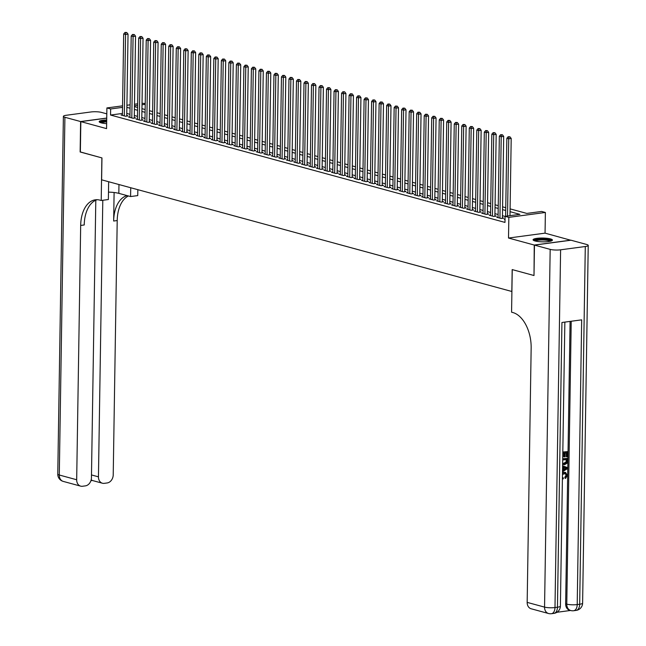 <?xml version="1.0" encoding="UTF-8"?>
<svg xmlns="http://www.w3.org/2000/svg" width="646" height="646" viewBox="0 0 646 646"><rect width="100%" height="100%" fill="white"/><g stroke="black" fill="none" stroke-linecap="round" stroke-linejoin="round"><path stroke-width="0.97" d="M550.449 238.907A9.682 1.89 0.9 0 0 539.668 238.099A9.682 1.89 0.9 0 0 533.071 239.787A9.682 1.89 0.9 0 0 535.049 240.966A9.682 1.89 0.9 0 0 545.83 241.782A9.682 1.89 0.9 0 0 552.427 240.094A9.682 1.89 0.9 0 0 550.449 238.907M106.703 119.954A9.682 1.89 0.9 0 0 99.193 121.682A9.682 1.89 0.9 0 0 101.172 122.861A9.682 1.89 0.9 0 0 106.647 123.644M510.098 208.876L526.805 213.422L541.623 211.444L545.377 212.461L508.838 217.355L505.083 216.329L519.893 214.351L510.049 211.67M570.781 240.247L545.054 233.149L545.377 212.461M142.039 103.239L145.229 103.538M534 275.43L534.25 245.044L570.781 240.159M106.735 118.153L80.839 121.618L106.566 128.619L106.897 107.939L122.554 105.839M533.774 275.462L512.173 269.584L511.826 291.483L101.616 179.814L101.955 157.915L80.354 152.036L80.839 121.618M505.043 219.204L504.26 219.309L505.035 219.519M498.066 217.088L496.75 217.266L501.256 218.493L503.727 218.162L502.41 217.799M490.556 215.037L489.232 215.215L493.738 216.442L496.209 216.111L494.893 215.756M483.047 212.994L481.722 213.172L486.228 214.399L488.699 214.068L487.383 213.713M475.529 210.951L474.204 211.129L478.718 212.356L481.181 212.025L479.873 211.67M468.019 208.908L466.695 209.086L471.2 210.305L473.671 209.982L472.355 209.619M460.501 206.857L459.185 207.035L463.691 208.262L466.162 207.931L464.845 207.576M452.991 204.814L451.667 204.992L456.173 206.219L458.644 205.888L457.328 205.533M445.482 202.771L444.157 202.949L448.663 204.176L451.134 203.845L449.818 203.482M437.964 200.728L436.639 200.898L441.153 202.125L443.616 201.802L442.3 201.439M430.454 198.677L429.13 198.855L433.636 200.082L436.107 199.751L434.79 199.396M422.936 196.634L421.62 196.812L426.126 198.039L428.589 197.708L427.281 197.353M415.426 194.591L414.102 194.769L418.608 195.996L421.079 195.665L419.763 195.302M407.917 192.54L406.592 192.718L411.098 193.945L413.569 193.614L412.253 193.259M400.399 190.497L399.075 190.675L403.589 191.902L406.051 191.571L404.735 191.216M392.889 188.454L391.565 188.632L396.071 189.859L398.542 189.528L397.225 189.173M385.371 186.411L384.047 186.589L388.561 187.816L391.024 187.485L389.716 187.122M377.862 184.36L376.537 184.538L381.043 185.765L383.514 185.434L382.198 185.079M370.352 182.317L369.027 182.495L373.533 183.722L376.004 183.391L374.688 183.036M362.834 180.274L361.51 180.452L366.016 181.679L368.486 181.348L367.17 180.985M355.324 178.231L354 178.401L358.506 179.628L360.977 179.305L359.66 178.942M347.806 176.18L346.482 176.358L350.996 177.585L353.459 177.254L352.151 176.899M340.297 174.137L338.972 174.315L343.478 175.542L345.949 175.211L344.633 174.856M332.779 172.094L331.463 172.272L335.968 173.499L338.439 173.168L337.123 172.805M325.269 170.043L323.945 170.221L328.451 171.448L330.922 171.117L329.605 170.762M317.759 168L316.435 168.178L320.941 169.405L323.412 169.074L322.096 168.719M310.241 165.957L308.917 166.135L313.431 167.362L315.894 167.031L314.586 166.676M302.732 163.914L301.407 164.092L305.913 165.319L308.384 164.988L307.068 164.625M295.214 161.863L293.898 162.041L298.404 163.268L300.875 162.937L299.558 162.582M287.704 159.82L286.38 159.998L290.886 161.225L293.357 160.894L292.04 160.539M280.194 157.777L278.87 157.955L283.376 159.182L285.847 158.851L284.531 158.496M272.677 155.734L271.352 155.904L275.866 157.131L278.329 156.808L277.013 156.445M265.167 153.683L263.843 153.861L268.348 155.088L270.819 154.757L269.503 154.402M257.649 151.64L256.333 151.818L260.839 153.045L263.302 152.714L261.993 152.359M250.139 149.597L248.815 149.775L253.321 151.002L255.792 150.671L254.476 150.308M242.63 147.546L241.305 147.724L245.811 148.951L248.282 148.62L246.966 148.265M235.112 145.503L233.787 145.681L238.301 146.908L240.764 146.577L239.448 146.222M227.602 143.46L226.278 143.638L230.784 144.865L233.254 144.534L231.938 144.179M220.084 141.417L218.76 141.595L223.274 142.823L225.737 142.491L224.428 142.128M212.574 139.366L211.25 139.544L215.756 140.771L218.227 140.44L216.911 140.085M205.057 137.323L203.74 137.501L208.246 138.728L210.717 138.397L209.401 138.042M197.547 135.28L196.222 135.458L200.728 136.686L203.199 136.354L201.883 135.999M190.037 133.238L188.713 133.415L193.219 134.634L195.69 134.311L194.373 133.948M182.519 131.186L181.195 131.364L185.709 132.591L188.172 132.26L186.864 131.905M175.009 129.143L173.685 129.321L178.191 130.549L180.662 130.217L179.346 129.862M167.492 127.101L166.175 127.278L170.681 128.506L173.152 128.174L171.836 127.811M159.982 125.058L158.658 125.227L163.163 126.454L165.634 126.131L164.318 125.768M152.472 123.006L151.148 123.184L155.654 124.412L158.125 124.08L156.808 123.725M144.954 120.964L143.63 121.141L148.144 122.369L150.607 122.037L149.291 121.682M137.445 118.921L136.12 119.098L140.626 120.326L143.097 119.994L141.781 119.631M129.927 116.869L128.611 117.047L133.116 118.275L135.579 117.943L134.271 117.588M122.441 113.454L110.555 115.045L504.986 222.41L505.083 216.329M505.083 216.426L502.443 215.707M498.106 214.529L494.925 213.665M490.597 212.486L487.415 211.613M483.087 210.435L479.905 209.57M475.569 208.392L472.387 207.528M468.059 206.349L464.878 205.476M460.541 204.297L457.36 203.433M453.032 202.255L449.85 201.391M445.522 200.212L442.34 199.348M438.004 198.169L434.823 197.296M430.494 196.118L427.313 195.254M422.977 194.075L419.795 193.211M415.467 192.032L412.285 191.168M407.957 189.989L404.776 189.117M400.439 187.938L397.258 187.074M392.93 185.895L389.748 185.031M385.412 183.852L382.23 182.988M377.902 181.809L374.72 180.937M370.384 179.758L367.203 178.894M362.874 177.715L359.693 176.851M355.365 175.672L352.183 174.8M347.847 173.621L344.665 172.757M340.337 171.578L337.155 170.714M332.819 169.535L329.638 168.671M325.309 167.492L322.128 166.62M317.8 165.441L314.618 164.577M310.282 163.398L307.1 162.534M302.772 161.355L299.591 160.491M295.254 159.312L292.073 158.44M287.745 157.261L284.563 156.397M280.235 155.218L277.053 154.354M272.717 153.175L269.535 152.303M265.207 151.124L262.026 150.26M257.689 149.081L254.508 148.217M250.18 147.038L246.998 146.174M242.67 144.995L239.48 144.123M235.152 142.944L231.971 142.08M227.642 140.901L224.461 140.037M220.125 138.858L216.943 137.994M212.615 136.815L209.433 135.943M205.097 134.764L201.915 133.9M197.587 132.721L194.406 131.857M190.077 130.678L186.896 129.806M182.56 128.627L179.378 127.763M175.05 126.584L171.868 125.72M167.532 124.541L164.35 123.677M160.022 122.498L156.841 121.626M152.513 120.447L149.331 119.583M144.995 118.404L141.813 117.54M137.485 116.361L134.303 115.497M129.967 114.318L126.786 113.446M122.417 114.826L121.093 115.004L125.599 116.232L128.07 115.9L126.753 115.545M545.054 233.149L508.515 238.035L534.25 245.044M508.515 238.035L508.838 217.355M110.555 115.045L110.652 108.956L106.897 107.939M134.441 106.614L137.622 107.478M141.95 108.657L145.132 109.529M149.468 110.708L152.65 111.572M156.978 112.751L160.16 113.615M164.496 114.794L167.677 115.666M172.006 116.845L175.187 117.709M179.515 118.888L182.705 119.752M187.033 120.931L190.215 121.795M194.543 122.974L197.724 123.846M202.061 125.025L205.242 125.889M209.57 127.068L212.752 127.932M217.088 129.111L220.27 129.975M224.598 131.154L227.78 132.026M232.108 133.205L235.289 134.069M239.626 135.248L242.807 136.112M247.135 137.291L250.317 138.155M254.653 139.334L257.835 140.206M262.163 141.385L265.345 142.249M269.673 143.428L272.854 144.292M277.191 145.471L280.372 146.343M284.7 147.522L287.882 148.386M292.218 149.565L295.4 150.429M299.728 151.608L302.909 152.472M307.238 153.651L310.419 154.523M314.755 155.702L317.937 156.566M322.265 157.745L325.447 158.609M329.783 159.788L332.965 160.652M337.293 161.831L340.474 162.703M344.803 163.882L347.992 164.746M352.32 165.925L355.502 166.789M359.83 167.968L363.012 168.84M367.348 170.019L370.529 170.883M374.858 172.062L378.039 172.926M382.375 174.105L385.557 174.969M389.885 176.148L393.067 177.02M397.395 178.199L400.577 179.063M404.913 180.242L408.094 181.106M412.423 182.285L415.604 183.149M419.94 184.328L423.122 185.2M427.45 186.379L430.632 187.243M434.96 188.422L438.141 189.286M442.478 190.465L445.659 191.337M449.987 192.516L453.169 193.38M457.505 194.559L460.687 195.423M465.015 196.602L468.197 197.466M472.525 198.645L475.714 199.517M480.043 200.696L483.224 201.56M487.552 202.739L490.734 203.603M495.07 204.782L498.252 205.646M502.58 206.825L505.761 207.697M145.221 104.337L142.015 104.765M137.655 105.346L134.457 105.774M126.915 105.258L130.121 104.83M134.481 104.248L137.679 103.82M122.53 107.365L110.652 108.956M505.721 210.491L502.54 209.619M498.203 208.44L495.022 207.576M490.694 206.397L487.512 205.533M483.176 204.354L479.994 203.49M475.666 202.311L472.484 201.439M468.156 200.26L464.975 199.396M460.638 198.217L457.457 197.353M453.129 196.174L449.947 195.31M445.611 194.131L442.429 193.259M438.101 192.08L434.92 191.216M430.591 190.037L427.41 189.173M423.073 187.994L419.892 187.122M415.564 185.943L412.382 185.079M408.046 183.9L404.864 183.036M400.536 181.857L397.355 180.993M393.026 179.814L389.845 178.942M385.509 177.763L382.327 176.899M377.999 175.72L374.817 174.856M370.481 173.677L367.299 172.813M362.971 171.634L359.79 170.762M355.462 169.583L352.272 168.719M347.944 167.54L344.762 166.676M340.434 165.497L337.252 164.625M332.916 163.446L329.735 162.582M325.406 161.403L322.225 160.539M317.889 159.36L314.707 158.496M310.379 157.317L307.197 156.445M302.869 155.266L299.687 154.402M295.351 153.223L292.17 152.359M287.841 151.18L284.66 150.316M280.324 149.137L277.142 148.265M272.814 147.086L269.632 146.222M265.304 145.043L262.123 144.179M257.786 143L254.605 142.128M250.277 140.949L247.095 140.085M242.759 138.906L239.577 138.042M235.249 136.863L232.067 135.999M227.739 134.82L224.55 133.948M220.221 132.769L217.04 131.905M212.712 130.726L209.53 129.862M205.194 128.683L202.012 127.819M197.684 126.64L194.503 125.768M190.166 124.589L186.985 123.725M182.656 122.546L179.475 121.682M175.147 120.503L171.965 119.639M167.629 118.46L164.447 117.588M160.119 116.409L156.938 115.545M152.601 114.366L149.42 113.502M145.092 112.323L141.91 111.451M137.582 110.272L134.4 109.408M130.064 108.229L126.882 107.365M126.745 116.078L128.037 34.141L125.566 34.472L124.29 115.876M125.768 32.639L126.753 32.502L125.017 32.429L125.768 32.639L125.566 34.472L123.685 33.963L122.409 115.359M128.037 34.141L126.753 32.502M125.017 32.429L123.685 33.963M100.477 122.651A8.374 1.639 -179.1 0 1 106.687 121.19M106.671 121.924A7.752 1.518 0.9 0 0 101.349 122.91M106.687 120.939A9.617 1.881 0.9 0 0 99.541 122.199M534.363 240.756A8.374 1.639 -179.1 0 1 545.967 239.448A8.374 1.639 -179.1 0 1 551.111 241.023M550.231 241.257A7.752 1.518 0.9 0 0 545.725 240.167A7.752 1.518 0.9 0 0 535.227 241.015M552.064 240.595A9.617 1.881 0.9 0 0 546.451 239.238A9.617 1.881 0.9 0 0 533.418 240.304M80.362 151.947L101.882 157.899L101.212 200.486L99.936 200.139A31.024 18.5 -97.6 0 0 95.35 199.808A31.024 18.5 -97.6 0 0 80.677 225.438L76.68 479.752A7.445 5.798 105.2 0 0 80.653 486.139A7.445 5.798 105.2 0 0 82.494 486.26L85.401 485.873A7.445 5.798 105.2 0 0 91.441 477.774L95.802 200.212M108.488 192.12A13.962 2.729 -179.1 0 1 118.832 193.356L130.589 196.554L137.751 195.593L137.84 189.682M108.649 181.736L108.375 199.525L101.212 200.486M106.8 113.849L101.446 112.396A7.445 1.454 0.9 0 0 91.013 111.96L66.328 115.263A7.445 1.454 0.9 0 0 63.389 116.369A7.445 1.454 0.9 0 0 64.907 117.281L80.613 121.553L80.136 151.971M106.735 118.065L80.613 121.553M130.726 187.744L130.589 196.554M102.795 200.268L98.45 476.837A7.445 5.798 105.2 0 0 102.423 483.232A7.445 5.798 105.2 0 0 104.264 483.345L107.179 482.958A7.445 5.798 105.2 0 0 113.22 474.867L117.209 220.552A31.024 18.5 -97.6 0 1 128.433 195.964M127.149 195.617A31.024 18.5 -97.6 0 0 113.656 221.029L114.108 192.508M97.142 199.711A31.024 18.5 -97.6 0 0 84.23 224.97L80.677 225.438M91.207 479.712L92.136 480.43L102.423 483.232M562.488 472.678L565.298 472.404M562.48 473.26L565.605 472.46L567.358 475.367L565.589 478.411L564.992 478.25L564.83 477.241L566.074 475.246L565.185 473.437M562.723 466.961L563.32 467.123L562.723 466.961L562.529 470.151M562.811 452.014L567.656 451.611L567.576 456.762L566.889 456.851L566.292 456.69L566.348 452.814M566.889 456.851L566.954 452.733L565.137 452.975L565.072 456.811L564.394 456.908L563.788 456.738L563.845 453.145M556.925 612.287L570.507 610.47M548.527 613.506A7.445 7.445 0 0 0 551.466 613.7A7.445 4.441 82.4 0 0 554.987 607.547A7.445 1.454 -179.1 0 1 544.554 607.111A7.445 5.798 105.2 0 0 548.527 613.506L531.133 608.766A7.445 5.798 -74.8 0 1 527.168 602.379L544.554 607.111L550.174 249.38A7.445 1.454 0.9 0 0 560.607 249.808L554.987 607.547L557.458 607.216L561.931 322.491L581.683 319.851L577.209 604.575A7.445 1.454 -179.1 0 1 566.776 604.139A7.445 5.798 105.2 0 0 570.741 610.535L569.619 610.228A7.445 5.798 -74.8 0 1 565.646 603.832L566.776 604.139L571.217 321.248M570.087 321.401L565.646 603.832M562.706 458.757L567.551 458.353L566.962 463.263L564.523 464.732L562.618 464.417M550.174 249.38L534.476 245.1L534 275.519L512.246 269.6L511.575 312.188L512.851 312.535A31.024 18.5 82.4 0 1 531.157 348.073L527.168 602.379M560.607 249.808L585.292 246.514A7.445 1.454 0.9 0 0 588.231 245.399A7.445 1.454 0.9 0 0 586.713 244.495L571.007 240.215L534.476 245.1M564.394 456.908L564.451 453.064L562.795 453.29M562.811 452.257L567.656 451.611M562.706 458.999L567.551 458.353M562.642 463.23L564.556 463.699L566.687 462.173L566.849 459.467L562.69 460.025M563.094 463.562L566.082 462.011L566.243 459.548M564.556 463.699L563.958 463.537M566.687 462.173L566.082 462.011M566.825 460.953L566.227 460.784M562.521 470.676L563.272 470.231L563.32 467.123M562.601 465.831L567.406 467.551L567.39 468.713L562.505 471.733M566.712 468.221L563.998 467.341L563.958 469.836L566.712 468.221L563.998 467.373M563.272 470.231L562.674 470.07M563.966 469.311L566.114 468.059L565.024 467.704L566.114 468.059M562.416 477.394L562.86 477.709M565.589 478.411L565.428 477.41L566.679 475.408L565.525 473.502L562.464 474.447M566.679 475.408L566.074 475.246M565.428 477.41L564.83 477.241M564.418 472.404L563.821 472.242M563.417 477.862L563.207 478.92L562.4 478.629M134.263 118.121L135.547 36.184L133.076 36.515L131.8 117.919M133.278 34.682L134.271 34.553L132.527 34.48L133.278 34.682L133.076 36.515L131.203 36.006L129.919 117.41M135.547 36.184L134.271 34.553M132.527 34.48L131.203 36.006M141.773 120.172L143.057 38.227L140.594 38.558L139.31 119.962M140.796 36.725L141.781 36.596L140.045 36.523L140.796 36.725L140.594 38.558L138.712 38.049L137.436 119.453M143.057 38.227L141.781 36.596M140.045 36.523L138.712 38.049M149.283 122.215L150.575 40.278L148.104 40.609L146.828 122.013M148.305 38.768L149.291 38.639L147.554 38.566L148.305 38.768L148.104 40.609L146.23 40.092L144.946 121.496M150.575 40.278L149.291 38.639M147.554 38.566L146.23 40.092M156.8 124.258L158.084 42.321L155.621 42.652L154.337 124.056M155.823 40.819L156.808 40.682L155.072 40.609L155.823 40.819L155.621 42.652L153.74 42.143L152.464 123.539M158.084 42.321L156.808 40.682M155.072 40.609L153.74 42.143M164.31 126.301L165.602 44.364L163.131 44.695L161.855 126.099M163.333 42.862L164.318 42.733L162.582 42.66L163.333 42.862L163.131 44.695L161.25 44.186L159.974 125.59M165.602 44.364L164.318 42.733M162.582 42.66L161.25 44.186M171.828 128.352L173.112 46.415L170.641 46.738L169.365 128.142M170.843 44.905L171.836 44.776L170.092 44.703L170.843 44.905L170.641 46.738L168.768 46.229L167.484 127.633M173.112 46.415L171.836 44.776M170.092 44.703L168.768 46.229M179.338 130.395L180.622 48.458L178.159 48.789L176.875 130.193M178.361 46.956L179.346 46.819L177.61 46.746L178.361 46.956L178.159 48.789L176.277 48.272L175.001 129.676M180.622 48.458L179.346 46.819M177.61 46.746L176.277 48.272M186.847 132.438L188.139 50.501L185.668 50.832L184.393 132.236M185.87 48.999L186.856 48.862L185.119 48.797L185.87 48.999L185.668 50.832L183.795 50.323L182.511 131.727M188.139 50.501L186.856 48.862M185.119 48.797L183.795 50.323M194.365 134.481L195.649 52.544L193.186 52.875L191.902 134.279M193.388 51.042L194.373 50.913L192.637 50.84L193.388 51.042L193.186 52.875L191.305 52.366L190.029 133.77M195.649 52.544L194.373 50.913M192.637 50.84L191.305 52.366M201.875 136.532L203.167 54.595L200.696 54.926L199.42 136.322M200.898 53.085L201.883 52.956L200.147 52.883L200.898 53.085L200.696 54.926L198.815 54.409L197.539 135.813M203.167 54.595L201.883 52.956M200.147 52.883L198.815 54.409M209.393 138.575L210.677 56.638L208.206 56.969L206.93 138.373M208.408 55.136L209.401 54.999L207.657 54.926L208.408 55.136L208.206 56.969L206.332 56.452L205.048 137.856M210.677 56.638L209.401 54.999M207.657 54.926L206.332 56.452M216.903 140.618L218.195 58.681L215.724 59.012L214.44 140.416M215.925 57.179L216.911 57.05L215.175 56.977L215.925 57.179L215.724 59.012L213.842 58.503L212.566 139.907M218.195 58.681L216.911 57.05M215.175 56.977L213.842 58.503M224.42 142.669L225.704 60.724L223.233 61.055L221.958 142.459M223.435 59.222L224.428 59.093L222.684 59.02L223.435 59.222L223.233 61.055L221.36 60.546L220.076 141.95M225.704 60.724L224.428 59.093M222.684 59.02L221.36 60.546M231.93 144.712L233.214 62.775L230.751 63.106L229.467 144.502M230.953 61.265L231.938 61.136L230.202 61.063L230.953 61.265L230.751 63.106L228.87 62.589L227.594 143.993M233.214 62.775L231.938 61.136M230.202 61.063L228.87 62.589M239.44 146.755L240.732 64.818L238.261 65.149L236.985 146.553M238.463 63.316L239.448 63.179L237.712 63.106L238.463 63.316L238.261 65.149L236.379 64.64L235.104 146.036M240.732 64.818L239.448 63.179M237.712 63.106L236.379 64.64M246.958 148.798L248.242 66.861L245.771 67.192L244.495 148.596M245.973 65.359L246.966 65.23L245.222 65.157L245.973 65.359L245.771 67.192L243.897 66.683L242.621 148.087M248.242 66.861L246.966 65.23M245.222 65.157L243.897 66.683M254.467 150.849L255.759 68.912L253.289 69.235L252.013 150.639M253.49 67.402L254.476 67.273L252.739 67.2L253.49 67.402L253.289 69.235L251.407 68.726L250.131 150.13M255.759 68.912L254.476 67.273M252.739 67.2L251.407 68.726M261.985 152.892L263.269 70.955L260.798 71.286L259.522 152.69M261 69.453L261.993 69.316L260.249 69.243L261 69.453L260.798 71.286L258.925 70.769L257.641 152.173M263.269 70.955L261.993 69.316M260.249 69.243L258.925 70.769M269.495 154.935L270.779 72.998L268.316 73.329L267.032 154.733M268.518 71.496L269.503 71.359L267.767 71.286L268.518 71.496L268.316 73.329L266.435 72.82L265.159 154.224M270.779 72.998L269.503 71.359M267.767 71.286L266.435 72.82M277.005 156.978L278.297 75.041L275.826 75.372L274.55 156.776M276.028 73.539L277.013 73.41L275.277 73.337L276.028 73.539L275.826 75.372L273.952 74.863L272.669 156.267M278.297 75.041L277.013 73.41M275.277 73.337L273.952 74.863M284.523 159.029L285.807 77.092L283.344 77.423L282.06 158.819M283.546 75.582L284.531 75.453L282.786 75.38L283.546 75.582L283.344 77.423L281.462 76.906L280.186 158.31M285.807 77.092L284.531 75.453M282.786 75.38L281.462 76.906M292.032 161.072L293.324 79.135L290.853 79.466L289.578 160.87M291.055 77.633L292.04 77.496L290.304 77.423L291.055 77.633L290.853 79.466L288.972 78.949L287.696 160.353M293.324 79.135L292.04 77.496M290.304 77.423L288.972 78.949M299.55 163.115L300.834 81.178L298.363 81.509L297.087 162.913M298.565 79.676L299.558 79.547L297.814 79.474L298.565 79.676L298.363 81.509L296.49 81L295.206 162.404M300.834 81.178L299.558 79.547M297.814 79.474L296.49 81M307.06 165.166L308.344 83.221L305.881 83.552L304.597 164.956M306.083 81.719L307.068 81.59L305.332 81.517L306.083 81.719L305.881 83.552L304 83.043L302.724 164.447M308.344 83.221L307.068 81.59M305.332 81.517L304 83.043M314.57 167.209L315.862 85.272L313.391 85.603L312.115 166.999M313.593 83.762L314.578 83.633L312.842 83.56L313.593 83.762L313.391 85.603L311.517 85.086L310.233 166.49M315.862 85.272L314.578 83.633M312.842 83.56L311.517 85.086M322.088 169.252L323.371 87.315L320.909 87.646L319.625 169.05M321.11 85.813L322.096 85.676L320.359 85.603L321.11 85.813L320.909 87.646L319.027 87.137L317.751 168.533M323.371 87.315L322.096 85.676M320.359 85.603L319.027 87.137M329.597 171.295L330.889 89.358L328.418 89.689L327.142 171.093M328.62 87.856L329.605 87.727L327.869 87.654L328.62 87.856L328.418 89.689L326.537 89.18L325.261 170.584M330.889 89.358L329.605 87.727M327.869 87.654L326.537 89.18M337.115 173.346L338.399 91.409L335.928 91.732L334.652 173.136M336.13 89.899L337.123 89.77L335.379 89.697L336.13 89.899L335.928 91.732L334.055 91.223L332.771 172.627M338.399 91.409L337.123 89.77M335.379 89.697L334.055 91.223M344.625 175.389L345.917 93.452L343.446 93.783L342.162 175.187M343.648 91.95L344.633 91.813L342.897 91.74L343.648 91.95L343.446 93.783L341.564 93.266L340.289 174.67M345.917 93.452L344.633 91.813M342.897 91.74L341.564 93.266M352.143 177.432L353.427 95.495L350.956 95.826L349.68 177.23M351.158 93.993L352.151 93.856L350.407 93.783L351.158 93.993L350.956 95.826L349.082 95.317L347.798 176.721M353.427 95.495L352.151 93.856M350.407 93.783L349.082 95.317M359.652 179.475L360.936 97.538L358.473 97.869L357.19 179.273M358.675 96.036L359.66 95.907L357.924 95.834L358.675 96.036L358.473 97.869L356.592 97.36L355.316 178.764M360.936 97.538L359.66 95.907M357.924 95.834L356.592 97.36M367.162 181.526L368.454 99.589L365.983 99.912L364.707 181.316M366.185 98.079L367.17 97.95L365.434 97.877L366.185 98.079L365.983 99.912L364.102 99.403L362.826 180.807M368.454 99.589L367.17 97.95M365.434 97.877L364.102 99.403M374.68 183.569L375.964 101.632L373.493 101.963L372.217 183.367M373.695 100.13L374.688 99.993L372.944 99.92L373.695 100.13L373.493 101.963L371.62 101.446L370.336 182.85M375.964 101.632L374.688 99.993M372.944 99.92L371.62 101.446M382.19 185.612L383.482 103.675L381.011 104.006L379.727 185.41M381.213 102.173L382.198 102.044L380.462 101.971L381.213 102.173L381.011 104.006L379.129 103.497L377.853 184.901M383.482 103.675L382.198 102.044M380.462 101.971L379.129 103.497M389.708 187.663L390.991 105.718L388.521 106.049L387.245 187.453M388.722 104.216L389.716 104.087L387.971 104.014L388.722 104.216L388.521 106.049L386.647 105.54L385.363 186.944M390.991 105.718L389.716 104.087M387.971 104.014L386.647 105.54M397.217 189.706L398.501 107.769L396.038 108.1L394.754 189.496M396.24 106.259L397.225 106.13L395.489 106.057L396.24 106.259L396.038 108.1L394.157 107.583L392.881 188.987M398.501 107.769L397.225 106.13M395.489 106.057L394.157 107.583M404.727 191.749L406.019 109.812L403.548 110.143L402.272 191.547M403.75 108.31L404.735 108.173L402.999 108.1L403.75 108.31L403.548 110.143L401.667 109.634L400.391 191.03M406.019 109.812L404.735 108.173M402.999 108.1L401.667 109.634M412.245 193.792L413.529 111.855L411.058 112.186L409.782 193.59M411.268 110.353L412.253 110.224L410.509 110.151L411.268 110.353L411.058 112.186L409.184 111.677L407.909 193.081M413.529 111.855L412.253 110.224M410.509 110.151L409.184 111.677M419.755 195.843L421.047 113.906L418.576 114.229L417.3 195.633M418.778 112.396L419.763 112.267L418.027 112.194L418.778 112.396L418.576 114.229L416.694 113.72L415.418 195.124M421.047 113.906L419.763 112.267M418.027 112.194L416.694 113.72M427.272 197.886L428.556 115.949L426.085 116.28L424.81 197.684M426.287 114.447L427.281 114.31L425.536 114.237L426.287 114.447L426.085 116.28L424.212 115.763L422.928 197.167M428.556 115.949L427.281 114.31M425.536 114.237L424.212 115.763M434.782 199.929L436.066 117.992L433.603 118.323L432.319 199.727M433.805 116.49L434.79 116.353L433.054 116.28L433.805 116.49L433.603 118.323L431.722 117.814L430.446 199.21M436.066 117.992L434.79 116.353M433.054 116.28L431.722 117.814M442.292 201.972L443.584 120.035L441.113 120.366L439.837 201.77M441.315 118.533L442.3 118.404L440.564 118.331L441.315 118.533L441.113 120.366L439.24 119.857L437.956 201.261M443.584 120.035L442.3 118.404M440.564 118.331L439.24 119.857M449.81 204.023L451.094 122.086L448.631 122.409L447.347 203.813M448.833 120.576L449.818 120.447L448.082 120.374L448.833 120.576L448.631 122.409L446.749 121.9L445.474 203.304M451.094 122.086L449.818 120.447M448.082 120.374L446.749 121.9M457.32 206.066L458.612 124.129L456.141 124.46L454.865 205.864M456.342 122.627L457.328 122.49L455.592 122.417L456.342 122.627L456.141 124.46L454.259 123.943L452.983 205.347M458.612 124.129L457.328 122.49M455.592 122.417L454.259 123.943M464.837 208.109L466.121 126.172L463.65 126.503L462.375 207.907M463.852 124.67L464.845 124.541L463.101 124.468L463.852 124.67L463.65 126.503L461.777 125.994L460.493 207.398M466.121 126.172L464.845 124.541M463.101 124.468L461.777 125.994M472.347 210.16L473.631 128.215L471.168 128.546L469.884 209.95M471.37 126.713L472.355 126.584L470.619 126.511L471.37 126.713L471.168 128.546L469.287 128.037L468.011 209.441M473.631 128.215L472.355 126.584M470.619 126.511L469.287 128.037M479.857 212.203L481.149 130.266L478.678 130.597L477.402 211.993M478.88 128.756L479.865 128.627L478.129 128.554L478.88 128.756L478.678 130.597L476.805 130.08L475.521 211.484M481.149 130.266L479.865 128.627M478.129 128.554L476.805 130.08M487.375 214.246L488.659 132.309L486.196 132.64L484.912 214.044M486.398 130.807L487.383 130.67L485.647 130.597L486.398 130.807L486.196 132.64L484.314 132.131L483.038 213.527M488.659 132.309L487.383 130.67M485.647 130.597L484.314 132.131M494.884 216.289L496.176 134.352L493.705 134.683L492.43 216.087M493.907 132.85L494.893 132.721L493.156 132.648L493.907 132.85L493.705 134.683L491.824 134.174L490.548 215.578M496.176 134.352L494.893 132.721M493.156 132.648L491.824 134.174M502.402 218.34L503.686 136.395L501.215 136.726L499.939 218.13M501.417 134.893L502.41 134.764L500.666 134.691L501.417 134.893L501.215 136.726L499.342 136.217L498.058 217.621M503.686 136.395L502.41 134.764M500.666 134.691L499.342 136.217M509.985 215.675L511.204 138.446L508.733 138.777L507.522 216.006M508.935 136.936L509.92 136.807L508.184 136.734L508.935 136.936L508.733 138.777L506.852 138.26L505.624 216.257M511.204 138.446L509.92 136.807M508.184 136.734L506.852 138.26M113.656 221.029L117.209 220.552M64.907 117.281L59.287 475.012L76.68 479.752M91.49 474.939L98.45 476.837M59.287 475.012A7.445 1.454 -179.1 0 1 57.769 474.107A7.445 7.445 0 0 0 63.26 481.407A7.445 5.798 -74.8 0 1 59.287 475.012M118.969 184.546L118.832 193.356M570.741 610.535A7.445 7.445 0 0 0 573.688 610.728A7.445 4.441 82.4 0 0 577.209 604.575L579.672 604.244L585.292 246.514M582.611 603.138A7.445 1.454 -179.1 0 1 579.672 604.244A7.445 4.441 -97.6 0 1 576.151 610.397A7.445 7.445 0 0 0 582.611 603.138L588.231 245.399M560.397 606.11A7.445 1.454 -179.1 0 1 557.458 607.216A7.445 4.441 -97.6 0 1 553.937 613.369A7.445 7.445 0 0 0 560.397 606.11L564.854 322.096M565.525 468.915L564.927 468.754M63.389 116.369L57.769 474.107M63.26 481.407L80.653 486.139M90.933 480.664L92.33 480.479M573.688 610.728L576.151 610.397M551.466 613.7L553.937 613.369M562.65 464.514L563.247 464.676M565.726 467.979L566.324 468.14M565.008 472.299L565.605 472.46M562.351 478.702L562.957 478.864"/></g></svg>
